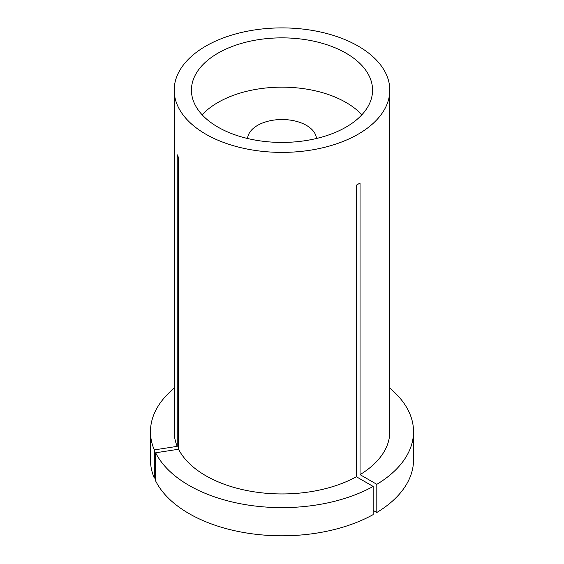 <?xml version="1.0" encoding="UTF-8"?>
<svg xmlns="http://www.w3.org/2000/svg" width="564" height="564" viewBox="0 0 564 564"><rect width="100%" height="100%" fill="white"/><g stroke="black" fill="none" stroke-linecap="round" stroke-linejoin="round"><path stroke-width="0.85" d="M373.156 486.436A131.532 75.936 0 0 1 188.996 485.392A131.532 75.936 0 0 1 155.643 452.786L155.643 480.958A131.532 75.936 0 0 0 188.996 513.564A131.532 75.936 0 0 0 373.156 514.608L373.156 486.436L356.385 476.756L356.385 185.161L360.043 183.046L360.043 474.641A107.809 62.244 0 0 0 389.809 431.693L389.809 90.148A107.809 62.244 0 0 0 358.232 46.128A107.809 62.244 0 0 0 240.743 32.641A107.809 62.244 0 0 0 174.191 90.148A107.809 62.244 0 0 0 205.768 134.161A107.809 62.244 0 0 0 323.257 147.648A107.809 62.244 0 0 0 389.809 90.148M346.035 53.171A90.564 52.283 0 0 0 247.342 41.842A90.564 52.283 0 0 0 191.436 90.148A90.564 52.283 0 0 0 217.965 127.119A90.564 52.283 0 0 0 316.658 138.448A90.564 52.283 0 0 0 372.564 90.148A90.564 52.283 0 0 0 346.035 53.171M155.643 452.786L178.562 449.247A107.809 62.244 0 0 0 205.768 475.713A107.809 62.244 0 0 0 356.385 476.756M174.191 90.148L174.191 431.693A107.809 62.244 0 0 0 177.223 446.357L177.223 154.769L178.562 157.652L178.562 449.247M174.191 388.194A131.532 75.936 0 0 0 150.468 431.693A131.532 75.936 0 0 0 154.303 449.903L177.223 446.357M150.468 431.693L150.468 459.864A131.532 75.936 0 0 0 154.303 478.075L154.303 449.903M155.643 477.863L154.303 478.075M373.156 510.385L376.815 512.493L376.815 484.328A131.532 75.936 0 0 0 413.532 431.693A131.532 75.936 0 0 0 389.809 388.194M376.815 484.328L360.043 474.641M376.815 512.493A131.532 75.936 0 0 0 413.532 459.864L413.532 431.693M361.869 114.795A90.564 52.283 0 0 0 346.035 102.472A90.564 52.283 0 0 0 202.131 114.795M316.46 138.497A34.503 19.916 0 0 0 306.393 125.356A34.503 19.916 0 0 0 269.557 120.865A34.503 19.916 0 0 0 247.54 138.497"/></g></svg>
